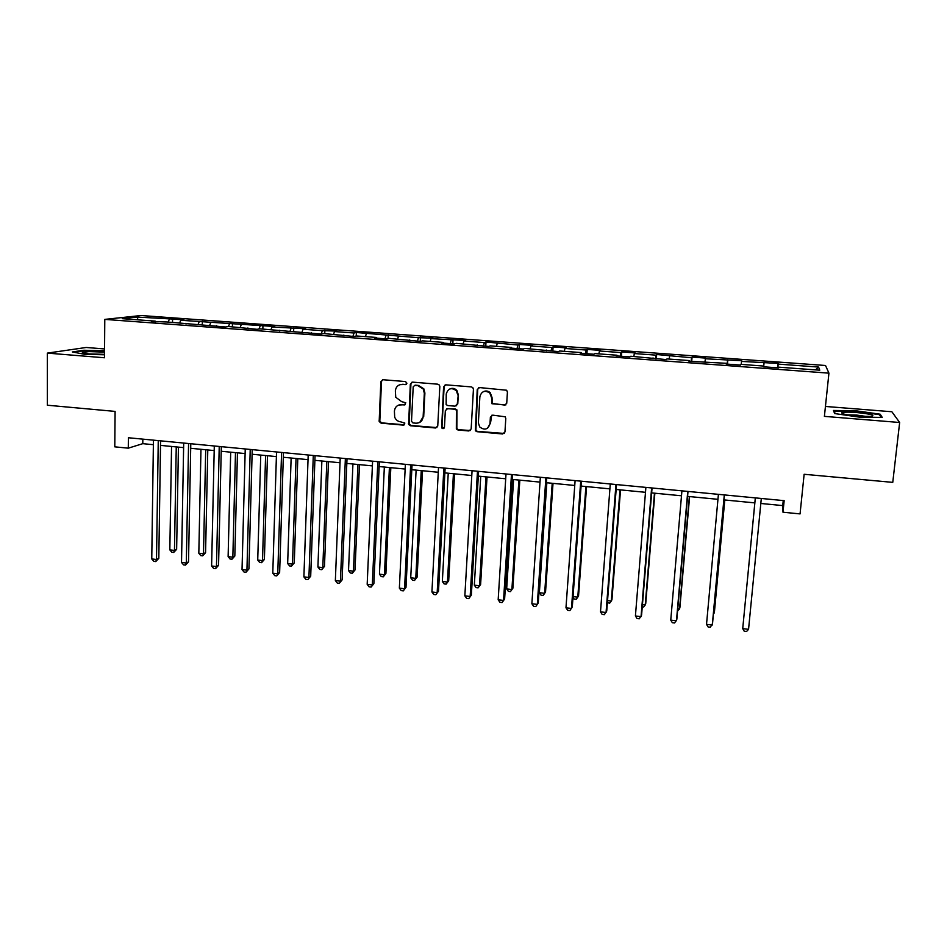 <?xml version="1.0" encoding="UTF-8"?>
<svg xmlns="http://www.w3.org/2000/svg" width="947" height="947" viewBox="0 0 947 947"><rect width="100%" height="100%" fill="white"/><g stroke="black" fill="none" stroke-linecap="round" stroke-linejoin="round"><path stroke-width="1.42" d="M406.914 383.215L405.505 381.558L383.05 379.735L380.836 381.748L379.179 421.51L381.096 423.155L403.422 425.132L404.854 423.072L400.664 421.841C397.823 421.462 395.834 419.9 394.686 417.165L394.402 411.069C395.006 406.89 397.361 404.76 401.481 404.689L404.381 404.937L405.79 402.795L401.623 401.635L395.751 397.255L395.349 390.827C395.953 386.625 398.32 384.482 402.439 384.387L405.363 384.624L406.914 383.215M504.396 405.352L506.728 403.315L507.414 392.082L506.657 390.235L479.537 387.572L477.229 389.619L475.382 430.778L476.98 431.69L502.632 433.975L504.952 431.962L505.793 418.491L505.165 416.787L492.7 415.141L490.38 417.165L489.99 423.83C488.013 429.583 484.556 430.601 479.644 426.896L478.365 422.812L479.88 396.675C481.561 391.206 484.852 389.963 489.765 392.969L491.552 397.645L491.919 403.73L505.876 404.925M104.561 348.946L86.189 347.478L47.35 353.113L47.362 405.221L115.096 411.4L114.788 446.842L128.283 448.168L128.39 437.751L784.152 500.655L782.991 512.232L800.061 513.901L804.133 474.281L892.761 482.366L899.65 422.492L891.861 411.744L825.441 406.452M47.35 353.113L104.501 357.765L104.786 319.388L828.933 373.154L824.399 416.372L899.65 422.492M439.822 386.565L439.396 385.098L437.798 384.186L412.572 382.138L410.335 384.151L408.607 424.398L410.442 425.759L435.502 427.997L437.751 426.008L439.822 386.565M445.859 384.837L471.381 386.909L472.813 387.619L473.429 389.312L471.156 428.967L468.872 430.968L457.993 429.997L456.336 428.991L456.418 410.169L454.809 409.246L447.611 408.631L445.339 410.643L444.451 427.251C443.859 428.837 442.936 429.038 441.669 427.878L443.587 386.873L445.859 384.837M104.786 319.388L141.091 315.517L825.524 365.495L828.933 373.154M777.7 367.838L778.126 363.399L741.548 361.423L741.738 360.736L705.373 358.771L705.775 358.108L692.068 357.102L691.582 357.753L656.697 354.509L655.999 355.149L634.324 353.551L635.141 352.935L621.753 351.953L620.853 352.568L599.427 350.994L600.457 350.39L587.211 349.419L586.122 350.023L564.945 348.46L566.164 347.88L553.084 346.922L551.793 347.502L530.865 345.963L532.273 345.395L519.347 344.448L517.867 345.004L486 342.009L484.331 342.554L463.9 341.05L465.675 340.518L430.98 338.635L432.945 338.115L418.432 337.712L356.38 332.504L354.024 332.989L334.492 331.557L336.966 331.083L322.359 330.669L303.052 329.248L305.68 328.798L271.967 326.964L274.748 326.526L180.759 320.275L183.99 319.885L172.579 319.044L137.031 317.067L122.246 318.677L155.166 321.104L151.674 321.518L166.885 321.968L225.504 326.975L228.618 326.526L257.075 329.319L260.023 328.846L321.305 334.066L323.921 333.569L353.989 336.493L356.427 335.972L376.622 337.463L374.29 337.984L387.051 338.931L389.312 338.399L420.515 341.405L422.587 340.861L443.267 342.388L441.302 342.944L454.371 343.915L456.265 343.347L488.64 346.448L490.333 345.868L511.51 347.431L509.924 348.023L523.312 349.017L524.816 348.413L558.422 351.609L559.713 350.994L581.399 352.592L580.227 353.231L593.947 354.249L595.036 353.598L616.982 355.22L616.035 355.883L629.921 356.901L630.785 356.238L666.333 359.6L666.984 358.913L689.475 360.57L688.966 361.269L726.396 363.305L726.112 364.027L740.518 365.092L740.72 364.358L763.791 366.063L763.732 366.809L778.316 367.886L778.292 367.14L778.209 367.874M778.126 363.399L778.162 364.11L818.575 367.069L819.759 370.194L778.292 367.14M763.744 366.063L764.028 363.068M741.229 364.394L741.548 361.423M727.154 364.098L727.58 360.393M704.994 361.718L705.373 358.771M726.396 363.305L726.361 364.039M691.085 361.434L691.582 357.753M669.209 359.079L669.636 356.143M689.475 360.57L689.463 361.316M655.442 358.795L655.999 355.149M633.839 356.463L634.324 353.551M653.016 357.883L653.016 358.617M620.226 356.19L620.853 352.568M598.895 353.882L599.427 350.994M616.982 355.22L617.018 355.954M585.424 353.61L586.122 350.023M564.353 351.337L564.945 348.46M581.399 352.592L581.458 353.314M551.036 351.065L551.793 347.502M530.225 348.816L530.865 345.963M546.241 349.999L546.324 350.721M517.038 348.555L517.867 345.004M496.5 346.318L497.187 343.489M511.51 347.431L511.605 348.153M483.455 346.069L484.331 342.554M463.154 343.856L463.9 341.05M477.181 344.897L477.3 345.608M450.251 343.607L451.186 340.115M430.198 341.417L430.98 338.635M443.267 342.388L443.409 343.098M417.426 341.18L418.432 337.712M397.622 339.014L398.45 336.244M409.743 339.914L409.909 340.624M384.979 338.777L386.045 335.333M365.424 336.635L366.288 333.889M376.622 337.463L376.811 338.174M352.911 336.41L354.024 332.989M333.581 334.279L334.492 331.557M343.879 335.049L344.081 335.759M321.199 334.066L322.359 330.669M302.093 331.959L303.052 329.248M311.516 332.657L311.741 333.356M289.924 331.521L291.06 328.372M270.972 329.663L271.967 326.964M279.531 330.29L279.779 331M259.005 329.011L260.105 326.099M240.183 327.39L241.225 324.714M247.901 327.958L248.173 328.656M228.416 326.561L229.494 323.85M209.749 325.141L210.826 322.477M216.638 325.65L216.922 326.348M198.124 324.276L199.225 321.625M179.634 322.915L180.759 320.275M185.73 323.365L186.026 324.063M168.152 322.063L169.276 319.435M138.12 319.849L137.031 317.067M155.166 321.104L155.486 321.802M760.82 503.473L782.743 505.591L782.991 512.232M128.283 448.168L142.784 443.67L153.367 444.688M160.517 445.386L183.611 447.623M190.702 448.298L214.188 450.571M221.219 451.257L245.107 453.566M252.091 454.24L276.394 456.596M283.307 457.259L308.024 459.65M314.889 460.325L340.02 462.752M346.827 463.414L372.396 465.888M379.131 466.54L405.138 469.049M411.815 469.7L438.272 472.257M444.877 472.896L471.784 475.501M478.33 476.128L505.698 478.78M512.173 479.407L540.027 482.106M546.419 482.721L574.758 485.468M581.079 486.071L609.904 488.865M616.154 489.469L645.487 492.31M651.643 492.902L681.497 495.79M687.581 496.382L717.956 499.318M723.946 499.898L754.83 502.893M815.497 369.886L818.575 367.069M777.83 367.85L778.162 364.11M142.831 439.136L142.784 443.67M783.24 500.572L782.743 505.591M172.52 322.382L172.579 319.044M202.303 324.584L202.374 321.222M232.406 326.81L232.489 323.436M262.852 329.059L262.946 325.661M293.629 331.332L293.748 327.922M324.762 333.628L324.892 330.207M356.238 336.007L356.38 332.504M388.057 338.695L388.234 334.847M420.243 341.394L420.456 337.203M452.808 343.797L453.045 339.594M485.752 346.235L486 342.009M519.074 348.709L519.347 344.448M552.799 351.195L553.084 346.922M586.903 353.728L587.211 349.419M621.421 356.273L621.753 351.953M656.342 358.866L656.697 354.509M691.689 361.482L692.068 357.102M727.45 364.122L727.852 359.718M104.549 350.757L83.881 350.248L72.351 351.953L84.709 354.308L104.525 354.794M880.177 414.206L855.958 410.785L833.478 410.453L834.627 413.555L859.166 417.094L882.237 417.402L880.177 414.206L880.023 415.591M406.263 384.399L399.989 384.66M398.734 405.044L405.352 404.665M382.564 379.747L381.475 381.523L379.818 421.237L381.724 422.871L404.44 424.824M412.004 382.174L410.927 383.937L409.199 424.114L411.034 425.475L436.922 427.594M414.762 385.393L413.2 386.814L411.507 421.285L412.916 422.93L415.993 423.202C420.125 423.143 422.504 421.024 423.131 416.834L424.327 393.23L423.262 389.039L417.852 385.654L414.443 385.405M419.734 422.409L423.131 416.834M415.354 385.169L418.432 385.429L423.83 388.815L424.895 392.993L423.7 416.562M446.783 408.725L455.329 408.986L456.939 409.897L456.845 428.695L458.514 429.701L470.375 430.506M445.161 384.896L444.131 386.636L442 426.695L443.954 428.304M457.768 394.958L456.407 390.78C451.506 387.205 448.109 388.282 446.238 393.999L446.144 404.594L447.777 405.553L454.974 406.168L457.259 404.156L458.277 394.721L456.928 390.543C454.903 388.341 452.559 387.808 449.896 388.921M456.336 405.813L457.259 404.156M458.277 394.721L457.78 403.896M483.313 391.691C485.811 390.495 488.119 390.839 490.238 392.721L492.014 397.397L492.381 403.469L504.834 405.091M487.575 428.21L489.99 423.83M491.671 415.307L490.451 423.546M478.709 387.678L477.714 389.383L475.879 430.483L477.466 431.382L504.254 433.442M171.549 446.451L169.833 549.887L174.461 550.42L176.639 549.331L178.427 447.114M176.639 549.331L173.68 552.456L174.461 550.42L176.249 446.901M173.68 552.456L171.833 552.243L169.833 549.887M158.256 440.615L156.504 559.499L151.757 558.931L153.438 440.154M160.576 440.84L158.812 558.328L156.504 559.499L155.734 561.583L153.84 561.358L151.757 558.931M158.812 558.328L155.734 561.583M104.537 352.118L88.959 351.597L82.377 352.438C83.963 353.764 90.995 354.391 103.46 354.32L104.525 354.285M103.708 354.308L88.58 353.906M73.937 352.26L84.259 350.721L104.549 351.23M856.55 412.525C848.405 411.933 843.481 412.004 841.776 412.762C841.682 413.981 847.222 415.141 858.42 416.218L871.548 416.431C875.49 415.26 870.494 413.957 856.55 412.525M867.345 416.621L856.55 415.058L847.352 414.845M835.147 413.638L834.165 411.022L855.958 411.341L879.42 414.656L881.172 417.39M834.058 412.028L834.165 411.022M200.965 449.292L198.823 553.249L203.498 553.782L205.57 552.669L207.784 449.955M205.57 552.669L202.67 555.83L203.498 553.782L205.7 449.754M202.67 555.83L200.8 555.617L198.823 553.249M230.689 452.169L228.12 556.635L232.844 557.191L234.82 556.055L237.46 452.832M234.82 556.055L231.956 559.239L232.844 557.191L235.483 452.642M231.956 559.239L230.074 559.014L228.12 556.635M188.571 443.527L186.31 563.015L181.516 562.447L183.694 443.054M190.785 443.741L188.512 561.831L186.31 563.015L185.494 565.099L183.576 564.874L181.516 562.447M188.512 561.831L185.494 565.099M219.231 446.463L216.461 566.566L211.607 565.998L214.294 445.99M221.326 446.664L218.556 565.359L216.461 566.566L215.573 568.662L213.631 568.425L211.607 565.998M218.556 565.359L215.573 568.662M260.745 455.081L257.726 560.068L262.508 560.624L264.391 559.476L267.468 455.732M264.391 559.476L261.561 562.672L262.508 560.624L265.598 455.554M261.561 562.672L259.656 562.459L257.726 560.068M291.131 458.017L287.663 563.536L292.493 564.104L294.268 562.932L297.796 458.668M294.268 562.932L291.498 566.152L292.493 564.104L296.032 458.49M291.498 566.152L289.569 565.927L287.663 563.536M321.862 461L317.92 567.04L322.809 567.608L324.478 566.424L328.467 461.639M324.478 566.424L321.755 569.68L322.809 567.608L326.81 461.473M321.755 569.68L319.802 569.443L317.92 567.04M250.221 449.446L246.93 570.165L242.03 569.585L245.237 448.961M252.222 449.636L248.931 568.934L246.93 570.165L245.995 572.26L244.03 572.024L242.03 569.585M248.931 568.934L245.995 572.26M281.579 452.453L277.755 573.799L272.783 573.207L276.536 451.968M283.461 452.63L279.637 572.544L277.755 573.799L276.749 575.894L274.76 575.658L272.783 573.207M279.637 572.544L276.749 575.894M313.291 455.495L308.911 577.469L303.892 576.877L308.189 454.998M315.055 455.661L310.699 576.202L307.846 579.576L305.845 579.339L303.892 576.877M310.699 576.202L307.846 579.576M345.371 458.573L340.435 581.186L335.356 580.582L340.21 458.076M347.016 458.727L342.104 579.895L339.31 583.305L337.286 583.056L335.356 580.582M342.104 579.895L339.31 583.305M377.829 461.674L372.313 584.95L367.176 584.335L372.597 461.177M379.345 461.828L373.876 583.636L371.117 587.069L369.07 586.82L367.176 584.335M373.876 583.636L371.117 587.069M410.655 464.823L404.558 588.75L399.362 588.134L405.363 464.326M412.04 464.965L405.991 587.412L403.304 590.869L401.232 590.62L399.362 588.134M405.991 587.412L403.304 590.869M443.871 468.019L437.171 592.597L431.915 591.97L438.52 467.498M445.126 468.138L438.497 591.236L435.845 594.728L433.75 594.479L431.915 591.97M438.497 591.236L435.845 594.728M477.477 471.239L470.162 596.48L464.847 595.852L472.068 470.718M478.602 471.346L471.357 595.107L468.777 598.622L466.646 598.362L464.847 595.852M471.357 595.107L468.777 598.622M511.475 474.494L503.544 600.422L498.169 599.782L506.006 473.974M512.469 474.601L504.621 599.025L502.088 602.564L499.933 602.304L498.169 599.782M504.621 599.025L502.088 602.564M545.886 477.797L537.316 604.399L531.871 603.76L540.346 477.264M546.75 477.88L538.263 602.979L535.777 606.542L533.611 606.293L531.871 603.76M580.712 481.135L571.479 608.436L565.975 607.785L575.101 480.603M581.434 481.206L572.296 606.98L569.881 610.578L567.679 610.318L565.975 607.785M615.964 484.521L606.056 612.508L600.493 611.857L610.282 483.976M616.533 484.58L606.731 611.04L604.375 614.662L602.15 614.402L600.493 611.857M651.631 487.942L641.048 616.639L635.413 615.976L645.89 487.397M652.057 487.989L641.581 615.136L639.284 618.793L637.035 618.533L635.413 615.976M687.747 491.41L676.454 620.806L670.748 620.143L681.923 490.854M688.007 491.434L676.845 619.279L674.619 622.972L672.334 622.7L670.748 620.143M352.923 463.994L348.52 570.591L353.456 571.159L355.03 569.952L359.469 464.634M355.03 569.952L352.331 573.231L353.456 571.159L357.93 464.48M352.331 573.231L350.366 573.006L348.52 570.591M384.34 467.037L379.451 574.178L384.435 574.758L385.903 573.527L390.827 467.664M385.903 573.527L383.263 576.83L384.435 574.758L389.406 467.534M383.263 576.83L381.274 576.593L379.451 574.178M416.112 470.114L410.726 577.8L415.769 578.38L417.118 577.125L422.54 470.73M417.118 577.125L414.526 580.464L415.769 578.38L421.237 470.612M414.526 580.464L412.513 580.227L410.726 577.8M448.239 473.228L442.344 581.458L447.446 582.05L448.689 580.783L454.596 473.843M448.689 580.783L446.144 584.133L447.446 582.05L453.424 473.725M446.144 584.133L444.107 583.897L442.344 581.458M480.733 476.365L474.329 585.163L479.49 585.767L480.614 584.477L487.03 476.98M480.614 584.477L478.117 587.85L479.49 585.767L485.977 476.874M478.117 587.85L476.057 587.614L474.329 585.163M513.594 479.549L506.669 588.916L511.889 589.519L512.895 588.205L519.832 480.153M512.895 588.205L510.457 591.615L511.889 589.519L518.897 480.058M510.457 591.615L508.373 591.366L506.669 588.916M546.845 482.769L539.376 592.704L544.655 593.319L545.543 591.982L553.012 483.361M539.376 592.704L541.045 595.166L543.152 595.414L544.655 593.319L552.208 483.278M573.053 596.61L577.788 597.155L578.558 595.793L586.572 486.604M572.994 597.344L574.095 599.013L576.226 599.262L577.788 597.155L585.897 486.545M607.536 600.599L611.312 601.037L611.951 599.652L620.522 489.895M607.382 602.683L609.679 603.144L611.312 601.037L619.989 489.836M642.445 604.648L645.227 604.967L645.736 603.559L654.862 493.221M642.255 606.932L643.522 607.086L645.227 604.967L654.472 493.174M677.768 608.743L679.532 608.945L679.899 607.512L689.617 496.583M677.567 611.04L679.532 608.945L689.369 496.559M713.517 612.875L714.239 612.969L714.476 611.513L724.786 499.98M713.422 613.893L714.239 612.969L724.68 499.969M724.301 494.914L712.286 625.032L706.521 624.357L718.406 494.346M724.408 494.926L712.535 623.481L710.368 627.21L708.072 626.938L706.521 624.357M755.315 497.885L742.72 628.63L755.339 497.885M748.556 629.317L746.556 631.483L744.224 631.211L742.72 628.63L748.556 629.317L761.305 498.465M403.043 384.162L402.439 384.387M404.985 404.677L404.381 404.937M402.084 404.44L401.481 404.689M404.014 424.848L403.422 425.132M381.724 422.871L381.096 423.155M379.735 420.527L379.096 420.799M381.475 381.523L380.836 381.748M405.955 384.399L405.363 384.624M411.034 425.475L410.442 425.759M409.021 423.12L408.429 423.404M410.927 383.937L410.335 384.151M379.818 421.237L379.179 421.51M409.199 424.114L408.607 424.398M83.679 353.219L82.377 352.438M843.54 413.993L841.776 412.762"/></g></svg>
